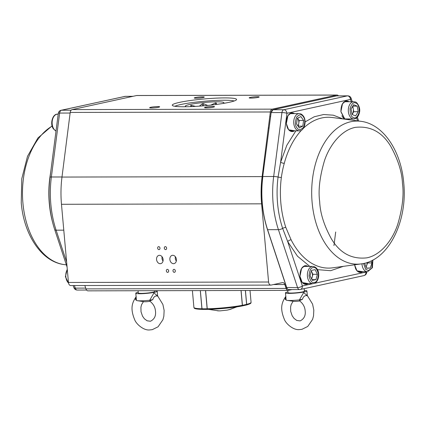 <?xml version="1.0" encoding="UTF-8"?>
<svg xmlns="http://www.w3.org/2000/svg" width="425" height="425" viewBox="0 0 425 425"><rect width="100%" height="100%" fill="white"/><g stroke="black" fill="none" stroke-linecap="round" stroke-linejoin="round"><path stroke-width="0.64" d="M174.85 106.282A30.85 3.235 174.9 0 1 180.763 104.523A30.85 3.235 174.9 0 1 210.885 100.736A30.85 3.235 174.9 0 1 234.212 100.985M195.484 106.388L191.292 105.352A17.754 1.865 174.9 0 0 190.963 105.421A17.754 1.865 174.9 0 0 190.65 105.49L190.974 106.611M222.96 103.477A19.369 2.029 -5.1 0 0 223.608 103.142A19.369 2.029 -5.1 0 0 212.622 101.904A19.369 2.029 -5.1 0 0 189.635 104.502A19.369 2.029 -5.1 0 0 185.667 106.532A19.369 2.029 -5.1 0 0 186.363 106.744M216.66 104.396L216.24 102.956A17.754 1.865 174.9 0 0 215.443 102.956L210.752 105.108M207.676 105.427L203.384 103.642A17.754 1.865 174.9 0 0 202.369 103.743L199.367 106.138M191.404 106.59L191.292 105.352M202.369 103.743L202.56 105.894M203.58 105.809L203.384 103.642M215.443 102.956L215.587 104.534M216.373 104.433L216.24 102.956M179.467 102.393A32.284 3.384 174.9 0 1 215.039 98.191A32.284 3.384 174.9 0 1 236.571 99.466A32.284 3.384 174.9 0 1 229.362 102.276A32.284 3.384 174.9 0 1 193.789 106.484A32.284 3.384 174.9 0 1 172.258 105.203A32.284 3.384 174.9 0 1 179.467 102.393M176.317 261.035A4.234 3.241 77.7 0 1 175.286 258.304A4.234 3.241 77.7 0 1 175.382 256.743M258.055 97.394A5.02 0.526 -5.1 0 0 259.176 96.953A5.02 0.526 -5.1 0 0 255.829 96.757A5.02 0.526 -5.1 0 0 250.293 97.41A5.02 0.526 -5.1 0 0 249.172 97.851A5.02 0.526 -5.1 0 0 252.524 98.047A5.02 0.526 -5.1 0 0 258.055 97.394M203.171 97.516A5.02 0.526 -5.1 0 0 204.298 97.081A5.02 0.526 -5.1 0 0 200.945 96.884A5.02 0.526 -5.1 0 0 195.415 97.537A5.02 0.526 -5.1 0 0 194.289 97.973A5.02 0.526 -5.1 0 0 197.641 98.175A5.02 0.526 -5.1 0 0 203.171 97.516M158.53 107.259A5.02 0.526 -5.1 0 0 159.657 106.824A5.02 0.526 -5.1 0 0 156.304 106.622A5.02 0.526 -5.1 0 0 150.769 107.275A5.02 0.526 -5.1 0 0 149.648 107.716A5.02 0.526 -5.1 0 0 153 107.913A5.02 0.526 -5.1 0 0 158.53 107.259M213.414 107.132A5.02 0.526 -5.1 0 0 214.535 106.696A5.02 0.526 -5.1 0 0 211.188 106.5A5.02 0.526 -5.1 0 0 205.652 107.153A5.02 0.526 -5.1 0 0 204.531 107.589A5.02 0.526 -5.1 0 0 207.878 107.791A5.02 0.526 -5.1 0 0 213.414 107.132M162.074 256.774A4.234 3.241 -102.3 0 0 161.978 258.336A4.234 3.241 -102.3 0 0 163.014 261.067M163.11 259.505A4.234 3.241 -102.3 0 0 158.934 255.377A4.234 3.241 -102.3 0 0 156.565 259.516A4.234 3.241 -102.3 0 0 160.74 263.643A4.234 3.241 -102.3 0 0 163.11 259.505M176.412 259.473A4.234 3.241 -102.3 0 0 172.242 255.345A4.234 3.241 -102.3 0 0 169.873 259.489A4.234 3.241 -102.3 0 0 174.043 263.617A4.234 3.241 -102.3 0 0 176.412 259.473M159.986 248.136A1.509 1.153 -102.3 0 0 158.504 246.67A1.509 1.153 -102.3 0 0 157.659 248.142A1.509 1.153 -102.3 0 0 159.147 249.613A1.509 1.153 -102.3 0 0 159.986 248.136M166.637 248.12A1.509 1.153 -102.3 0 0 165.155 246.654A1.509 1.153 -102.3 0 0 164.31 248.126A1.509 1.153 -102.3 0 0 165.798 249.597A1.509 1.153 -102.3 0 0 166.637 248.12M168.672 270.863A1.509 1.153 -102.3 0 0 167.184 269.392A1.509 1.153 -102.3 0 0 166.34 270.868A1.509 1.153 -102.3 0 0 167.827 272.34A1.509 1.153 -102.3 0 0 168.672 270.863M175.323 270.847A1.509 1.153 -102.3 0 0 173.836 269.381A1.509 1.153 -102.3 0 0 172.991 270.852A1.509 1.153 -102.3 0 0 174.478 272.324A1.509 1.153 -102.3 0 0 175.323 270.847M338.454 95.848A3.586 2.279 89.9 0 0 337.014 95.041A3.586 2.279 89.9 0 0 336.701 95.078L272.26 109.14A3.586 2.279 89.9 0 0 270.342 111.977L262.113 176.609A81.069 51.457 89.9 0 0 261.609 203.835L268.589 282.009A3.586 2.279 89.9 0 0 270.852 285.101A3.586 2.279 89.9 0 0 271.161 285.069L282.466 282.604A3.586 2.279 -90.1 0 1 282.774 282.567A3.586 2.279 -90.1 0 1 284.803 284.516L286.094 288.442A3.586 2.279 89.9 0 0 288.123 290.392A3.586 2.279 89.9 0 0 288.432 290.355L292.017 289.574M84.851 285.526L85.956 288.899A3.586 2.279 89.9 0 0 87.986 290.849L288.123 290.392M337.014 95.041L136.877 95.498A3.586 2.279 89.9 0 0 136.568 95.535L72.123 109.597A3.586 2.279 89.9 0 0 70.21 112.434L61.981 177.066A81.069 51.457 89.9 0 0 61.476 204.292L68.452 282.466A3.586 2.279 89.9 0 0 70.715 285.558L270.852 285.101M359.093 272.228L361.33 271.734M304.528 284.134L306.765 283.64M290.891 131.341L293.133 130.847M346.428 119.393L347.698 118.942M309.841 266.417L297.495 256.222L287.704 241.591L282.657 228.395A77.616 49.263 -90.1 0 1 278.072 177.039L280.617 162.222A2.869 0.866 -165.1 0 0 284.277 163.327C283.029 167.769 282.051 172.481 281.35 177.475A75.443 47.887 89.9 0 0 280.856 203.028A75.443 47.887 89.9 0 0 285.807 227.391L291.104 239.806A75.422 47.871 89.9 0 0 332.674 267.819L361.144 263.904A71.559 45.422 89.9 0 1 312.12 202.428A71.559 45.422 89.9 0 1 360.82 121.306L332.334 117.523A75.422 47.871 89.9 0 0 303.439 128.249M313.098 283.618L302.356 285.961L287.704 241.591A2.869 1.381 153 0 1 291.104 239.806M306.728 266.422L304.486 265.944M293.091 113.629L290.849 113.151M52.721 222.806A75.443 47.887 -90.1 0 1 49.311 203.554A75.443 47.887 -90.1 0 1 49.805 178.001L50.777 171.572M138.088 290.732L138.29 292.984A8.25 0.866 -5.1 0 0 141.318 293.383A8.25 0.866 -5.1 0 0 150.067 292.719A8.25 0.866 -5.1 0 0 154.721 291.518L154.647 290.695M287.773 290.392L287.975 292.644A8.25 0.866 -5.1 0 0 291.003 293.043A8.25 0.866 -5.1 0 0 299.752 292.379A8.25 0.866 -5.1 0 0 304.406 291.178L304.183 288.639M136.43 300.263L135.506 299.657L136.106 296.772M143.448 301.617L141.536 304.736L140.925 307.254L141.02 311.748L142.497 316.104L144.357 318.755L147.087 320.79L150.45 321.247C154.413 319.255 156.087 315.881 155.47 311.111C155.167 307.116 153.244 303.758 149.696 301.038L152.814 299.614L149.727 300.231A10.763 1.126 174.9 0 1 140.377 300.836A10.763 1.126 174.9 0 1 137.323 300.682L144.038 301.702A3.586 0.377 -5.1 0 0 150.052 301.261M137.323 300.682A10.763 1.126 174.9 0 1 136.42 300.316L135.787 293.207A10.763 1.126 174.9 0 1 138.221 292.262M152.814 299.614C153.398 297.41 154.583 296.172 156.363 295.906L157.803 296.183L162.876 304.433L164.135 310.436L163.848 316.205L162.897 319.759L158.073 326.793L152.288 329.657L149.499 329.959C143.554 330.538 136.271 324.041 134.741 319.871C129.901 308.199 132.186 302.584 136.26 296.549M154.657 290.796A10.763 1.126 174.9 0 1 157.223 291.295A10.763 1.126 174.9 0 1 151.157 292.862A10.763 1.126 174.9 0 1 139.74 293.728A10.763 1.126 174.9 0 1 135.787 293.207M149.727 300.231L153.935 292.963L157.558 295.896M286.115 299.917L285.191 299.317L285.791 296.432M293.138 301.272L291.226 304.396L290.61 306.908L290.705 311.408L292.182 315.764L294.042 318.415L296.772 320.45L300.135 320.902C304.098 318.915 305.772 315.536 305.155 310.771C304.853 306.776 302.929 303.418 299.381 300.698L302.499 299.274L299.413 299.891A10.763 1.126 174.9 0 1 290.062 300.491A10.763 1.126 174.9 0 1 287.008 300.337L293.723 301.362A3.586 0.377 -5.1 0 0 299.742 300.921M287.008 300.337A10.763 1.126 174.9 0 1 286.105 299.976L285.473 292.868A10.763 1.126 174.9 0 1 287.906 291.922M302.499 299.274C303.083 297.064 304.268 295.827 306.048 295.561L307.487 295.842L312.566 304.093L313.82 310.096L313.533 315.865L312.582 319.419L307.758 326.448L301.973 329.317L299.184 329.614C293.239 330.193 285.956 323.696 284.426 319.531C279.586 307.859 281.871 302.244 285.951 296.209M304.342 290.456A10.763 1.126 174.9 0 1 306.908 290.955A10.763 1.126 174.9 0 1 300.842 292.522A10.763 1.126 174.9 0 1 289.425 293.388A10.763 1.126 174.9 0 1 285.473 292.868M299.413 299.891L303.62 292.623L307.243 295.55M302.717 267.107A8.612 5.467 -90.1 0 1 304.172 266.491A8.612 5.467 -90.1 0 1 304.837 266.427L312.816 266.411A8.612 5.467 -90.1 0 0 312.152 266.475A8.612 5.467 -90.1 0 0 307.387 275.554A8.612 5.467 -90.1 0 0 312.858 283.629L313.65 283.549C319.972 282.498 321.109 267.336 312.816 266.411M313.522 283.56A8.612 5.467 -90.1 0 1 312.858 283.629L304.874 283.645A8.612 5.467 -90.1 0 1 302.754 282.976M311.493 270.38L315.153 269.663L317.385 274.3L315.956 279.655L312.295 280.367L310.064 275.729L311.493 270.38M317.385 274.3L312.949 274.311L311.339 270.959M311.955 279.661L315.956 279.655M312.949 274.311L311.674 279.082M311.488 278.688A5.031 3.193 89.9 0 0 312.237 276.988A5.031 3.193 89.9 0 0 311.833 271.995A5.031 3.193 89.9 0 0 311.297 271.118M359.598 271.734A8.612 5.467 -90.1 0 1 359.438 271.74A8.612 5.467 -90.1 0 1 357.319 271.07M366.005 266.847A5.031 3.193 89.9 0 0 366.674 265.503A5.031 3.193 89.9 0 0 367.025 262.544M371.174 260.892L371.976 262.932L370.239 268.053L366.552 268.228L364.618 263.234M366.483 268.063L370.239 268.053M371.976 262.932L367.54 262.942L366.116 267.134M367.343 262.438L367.54 262.942M353.786 118.931A8.612 5.467 -90.1 0 1 352.479 118.681A8.612 5.467 -90.1 0 1 348.341 109.294A8.612 5.467 -90.1 0 1 353.743 101.708L355.295 102C356.538 101.586 360.947 107.483 359.454 112.556C358.424 116.689 356.533 118.814 353.786 118.931L345.801 118.947A8.612 5.467 -90.1 0 1 344.494 118.703A8.612 5.467 -90.1 0 1 343.682 118.277M343.644 102.409A8.612 5.467 -90.1 0 1 345.764 101.729L353.743 101.708M353.611 104.736L357.197 106.117L358.238 111.701L355.693 115.897L352.107 114.516L351.066 108.938L353.611 104.736M352.771 106.128L357.197 106.117M358.238 111.701L353.802 111.711L352.766 106.138M353.802 111.711L352.107 114.511M352.086 114.415A5.031 3.193 89.9 0 0 352.532 113.81A5.031 3.193 89.9 0 0 353.281 108.917A5.031 3.193 89.9 0 0 352.426 106.696M299.221 130.836A8.612 5.467 -90.1 0 1 295.508 128.562A8.612 5.467 -90.1 0 1 294.105 119.101A8.612 5.467 -90.1 0 1 299.184 113.618C300.709 113.587 302.095 114.41 303.344 116.083C307.179 121.013 304.167 131.357 299.221 130.836L291.237 130.852A8.612 5.467 -90.1 0 1 289.117 130.183M302.807 126.161L299.29 127.893L296.57 123.957L297.367 118.288L300.889 116.551L303.609 120.488L302.807 126.161L298.371 126.172L299.173 120.498L297.813 118.532A5.031 3.193 89.9 0 0 297.553 118.198M289.08 114.314A8.612 5.467 -90.1 0 1 291.199 113.634L299.184 113.618M299.173 120.498L303.609 120.488M297.877 125.853A5.031 3.193 89.9 0 0 298.77 123.335A5.031 3.193 89.9 0 0 297.813 118.532L297.574 118.187M207.867 309.384L207.793 309.389C219.932 309.012 231.285 307.886 241.846 306.016L241.756 306.027C233.729 307.631 217.457 309.246 207.867 309.384L207.15 308.778L205.53 290.578M245.432 290.487L246.67 304.353L246.24 305.044M202.353 309.395L201.923 308.789L200.297 290.588M205.62 290.578L207.241 308.773A28.698 3.012 174.9 0 0 242.34 305.293L241.018 290.498M241.756 306.027L242.34 305.293L241.862 306.005L246.256 305.054L241.899 306M246.16 305.065L246.612 304.364L245.374 290.487L246.633 304.353L246.256 305.054M200.329 290.588L201.955 308.784L200.35 290.588L201.997 308.789L202.454 309.4L207.751 309.384M207.74 309.389L207.15 308.778A28.698 3.012 -5.1 0 1 204.452 308.81A28.698 3.012 -5.1 0 1 201.997 308.789L202.454 309.4M228.023 309.937L230.377 309.331L227.21 310.112L220.208 310.861A40.37 25.628 89.9 0 1 218.184 310.776L217.35 310.776A40.37 25.628 -90.1 0 0 218.817 310.866A40.37 25.628 -90.1 0 0 219.512 310.861M272.26 109.14L72.123 109.597M136.568 95.535L336.701 95.078M286.094 288.442L85.956 288.899M273.583 284.543L284.803 284.516M268.589 282.009L68.452 282.466M61.476 204.292L261.609 203.835M262.113 176.609L61.981 177.066M70.21 112.434L270.342 111.977M319.685 201.636C318.123 190.421 319.717 176.773 324.472 160.692C329.572 145.297 341.179 130.183 355.252 127.373C370.281 125.688 382.096 131.978 390.697 146.242C398.087 159.673 402.007 172.114 402.47 183.573C404.032 194.793 402.438 208.441 397.683 224.517C392.583 239.913 380.97 255.027 366.897 257.837C351.873 259.521 340.058 253.231 331.457 238.967C324.068 225.542 320.142 213.095 319.685 201.636M308.555 266.417L304.815 265.662L301.564 268.462L299.965 276.34L302.255 282.567L308.592 283.634M300.948 269.663A9.329 5.918 -90.1 0 1 305.777 265.705A9.329 5.918 -90.1 0 1 308.056 266.422M294.918 113.624L291.178 112.869L287.927 115.674L286.328 123.553L288.618 129.774L294.961 130.847M287.311 116.875A9.329 5.918 -90.1 0 1 292.14 112.917A9.329 5.918 -90.1 0 1 294.419 113.629M349.483 101.718L345.743 100.964L342.492 103.764L340.892 111.642L344.585 119.149M341.875 104.964A9.329 5.918 -90.1 0 1 346.704 101.007A9.329 5.918 -90.1 0 1 348.983 101.724M359.996 272.436A9.329 5.918 89.9 0 0 361.882 271.734M305.432 284.341A9.329 5.918 89.9 0 0 307.317 283.64M291.794 131.548A9.329 5.918 89.9 0 0 293.68 130.847M347.113 119.483A9.329 5.918 89.9 0 0 348.245 118.942M281.35 177.475A2.869 0.452 -172.6 0 1 278.072 177.039A3.586 0.563 -172.6 0 0 273.679 176.497L262.868 176.518A80.352 51.005 89.9 0 0 262.337 203.734A80.352 51.005 89.9 0 0 267.612 229.686L278.423 229.659L297.564 287.619A3.586 1.27 -18.3 0 0 302.356 285.961A3.586 2.747 77.7 0 1 300.348 289.473L363.901 275.607A3.586 2.747 77.7 0 0 365.909 272.096A3.586 0.563 7.4 0 1 366.695 272.563C366.414 274.152 365.484 275.166 363.901 275.607M295.885 130.842L286.838 145.249L280.617 162.222L286.944 113.273A3.586 0.563 -172.6 0 0 281.94 112.556L273.679 176.497A80.352 51.005 89.9 0 0 273.147 203.713A80.352 51.005 89.9 0 0 278.423 229.659A3.586 1.27 161.7 0 0 282.657 228.395A2.869 1.02 161.7 0 1 285.807 227.391M307.28 266.422A9.329 5.918 89.9 0 0 305.389 265.726M293.643 113.629A9.329 5.918 89.9 0 0 291.752 112.938M348.208 101.724A9.329 5.918 89.9 0 0 346.317 101.028M301.591 130.119A75.422 47.871 89.9 0 0 284.277 163.327M343.32 266.353L330.629 270.693L317.448 269.641M305.081 121.927L314.256 116.753L323.638 114.522L333.333 115.191L342.986 118.936M365.957 271.724L365.909 272.096L314.373 283.342M354.567 264.807L356.979 270.852L363.157 271.729M336.51 95.901A0.361 0.276 -102.3 0 1 336.552 95.885L272.999 109.756A0.361 0.276 -102.3 0 1 273.047 109.751A3.586 2.279 89.9 0 0 271.129 112.582L262.735 176.545L271.129 112.582L281.94 112.556A3.586 2.279 89.9 0 1 283.858 109.724L273.047 109.751L336.6 95.885A0.361 0.276 -102.3 0 0 336.552 95.885L347.719 95.827C349.392 95.917 350.529 96.735 351.13 98.287A3.586 1.27 161.7 0 1 350.498 99.407A3.586 2.747 -102.3 0 0 347.411 95.859L283.858 109.724A3.586 2.747 -102.3 0 1 286.944 113.273L350.498 99.407L351.263 101.718M356.607 117.895L357.59 120.875M348.256 119.637L349.52 118.936M362.658 271.734A9.329 5.918 -90.1 0 1 360.384 272.457A9.329 5.918 -90.1 0 1 355.539 268.52M308.093 283.64A9.329 5.918 -90.1 0 1 305.819 284.362A9.329 5.918 -90.1 0 1 300.974 280.426M286.678 287.481L297.564 287.619A3.586 2.279 89.9 0 0 299.593 289.558L300.348 289.473M299.593 289.558L288.782 289.584A3.586 2.279 89.9 0 1 286.753 287.645L267.538 229.521M294.456 130.847A9.329 5.918 -90.1 0 1 292.182 131.569A9.329 5.918 -90.1 0 1 287.337 127.633M349.021 118.942A9.329 5.918 -90.1 0 1 347.634 119.552M344.877 119.191A9.329 5.918 -90.1 0 1 341.902 115.728M347.719 95.827A3.586 2.279 89.9 0 0 347.411 95.859L336.6 95.885A3.586 2.279 89.9 0 1 336.908 95.848M288.782 289.584C287.364 289.143 286.641 288.479 286.615 287.592L267.474 229.633C262.039 212.776 260.456 195.08 262.735 176.545L262.815 176.593M272.946 109.777A0.361 0.276 -102.3 0 1 272.999 109.756L271.076 112.652M52.1 125.869L37.899 138.008L27.503 156.326L21.776 178.755L21.25 202.815C23.789 234.494 41.475 261.853 64.18 264.584A71.559 45.422 -90.1 0 1 22.918 203.092A71.559 45.422 -90.1 0 1 52.163 126.092M50.038 177.268C48.902 186.145 48.726 195.07 49.523 204.048C50.331 213.026 52.062 221.558 54.724 229.643A3.586 1.27 -18.3 0 0 56.111 230.169A80.352 51.005 -90.1 0 1 50.841 204.218A80.352 51.005 -90.1 0 1 51.367 177.002L59.633 113.066A3.586 0.563 -172.6 0 0 58.305 113.326L50.038 177.268A3.586 0.563 7.4 0 1 51.367 177.002L61.992 176.981M73.19 285.552L73.87 287.603A3.586 1.27 -18.3 0 0 75.257 288.129L74.402 285.552M66.624 262.007L56.111 230.169L63.782 230.153M85.696 288.102L75.257 288.129A3.586 2.279 -90.1 0 0 77.281 290.062C75.608 289.972 74.471 289.149 73.87 287.603M124.652 96.417A3.586 2.747 77.7 0 1 125.099 96.363A3.586 2.279 -90.1 0 1 125.407 96.332L61.099 110.282A3.586 2.747 77.7 0 1 61.545 110.234L125.099 96.363L132.828 96.348M70.13 113.039L59.633 113.066A3.586 2.279 -90.1 0 1 61.545 110.234L71.129 110.213M314.319 282.423C312.131 283.273 310.367 281.111 309.028 275.931C309.506 270.396 310.877 267.623 313.135 267.612C315.318 266.757 317.082 268.919 318.426 274.098C317.942 279.634 316.572 282.407 314.319 282.423M372.635 260.158L371.795 268.132L368.443 270.566L365.601 269.248L363.561 263.484M367.582 271.718A8.612 5.467 -90.1 0 1 367.423 271.724A8.612 5.467 -90.1 0 1 361.957 263.782M353.536 117.566C351.3 117.141 350.136 114.134 350.051 108.545C351.751 103.647 353.653 101.819 355.767 103.068C358.009 103.498 359.168 106.505 359.258 112.088C357.558 116.992 355.651 118.814 353.536 117.566M296.889 127.713C295.056 125.635 294.961 122.124 296.597 117.172C299.588 114.176 301.819 114.033 303.291 116.732C305.118 118.809 305.219 122.326 303.578 127.277C300.587 130.268 298.355 130.417 296.889 127.713M67.304 269.577A8.612 5.467 89.9 0 0 68.537 283.045M56.01 131.075L53.454 128.918C49.619 123.988 52.631 113.645 57.577 114.166A8.612 5.467 89.9 0 0 52.503 119.653A8.612 5.467 89.9 0 0 53.906 129.11A8.612 5.467 89.9 0 0 56.02 131.012M246.335 305.038C252.216 303.354 250.67 302.908 251.074 302.324A28.698 3.012 174.9 0 1 246.67 304.353M201.923 308.789A28.698 3.012 174.9 0 1 193.906 307.424L192.403 290.61M241.097 290.498L242.42 305.283A28.698 3.012 -5.1 0 0 244.667 304.821A28.698 3.012 -5.1 0 0 246.612 304.364M201.976 308.773L202.321 309.262M235.211 307.094A40.375 30.908 77.7 0 1 230.053 309.405M361.144 263.904C388.588 260.732 407.687 221.266 403.75 183.074C401.211 151.396 383.525 124.036 360.82 121.306M305.819 284.362C302.669 284.006 300.735 281.329 300.013 276.324C299.96 269.976 301.883 266.438 305.777 265.705M292.182 131.569C289.032 131.213 287.098 128.536 286.376 123.532C286.322 117.183 288.246 113.645 292.14 112.917M344.914 119.197L340.94 111.626C340.887 105.278 342.81 101.74 346.704 101.007M366.807 271.724L366.695 272.563M351.13 98.287L352.267 101.713M357.372 117.172L358.642 121.019M354.578 264.419C355.3 269.418 357.234 272.101 360.384 272.457M333.949 245.602L335.686 231.997M64.18 264.584L66.358 264.871M54.724 229.643L67.076 267.038M61.099 110.282C59.516 110.723 58.586 111.738 58.305 113.326M86.546 290.041L77.281 290.062M132.982 96.316L125.407 96.332M157.223 291.295L157.643 296.007M157.516 295.975L157.803 296.183M306.908 290.955L307.328 295.667M307.201 295.635L307.487 295.842M359.438 271.74L367.609 271.718L372.385 267.745L372.9 260.02M268.297 128.037L269.004 128.037M269.758 116.551L270.486 116.551M68.59 283.273L65.402 276.696L67.267 269.163M58.193 114.166L57.577 114.166M202.295 309.405C194.214 309.087 194.39 308.279 194.108 307.96L193.906 307.424M251.074 302.324L250.017 290.477M202.396 309.405L207.671 309.395M237.023 306.829L229.027 309.708M208.532 309.373L218.817 310.866"/></g></svg>
